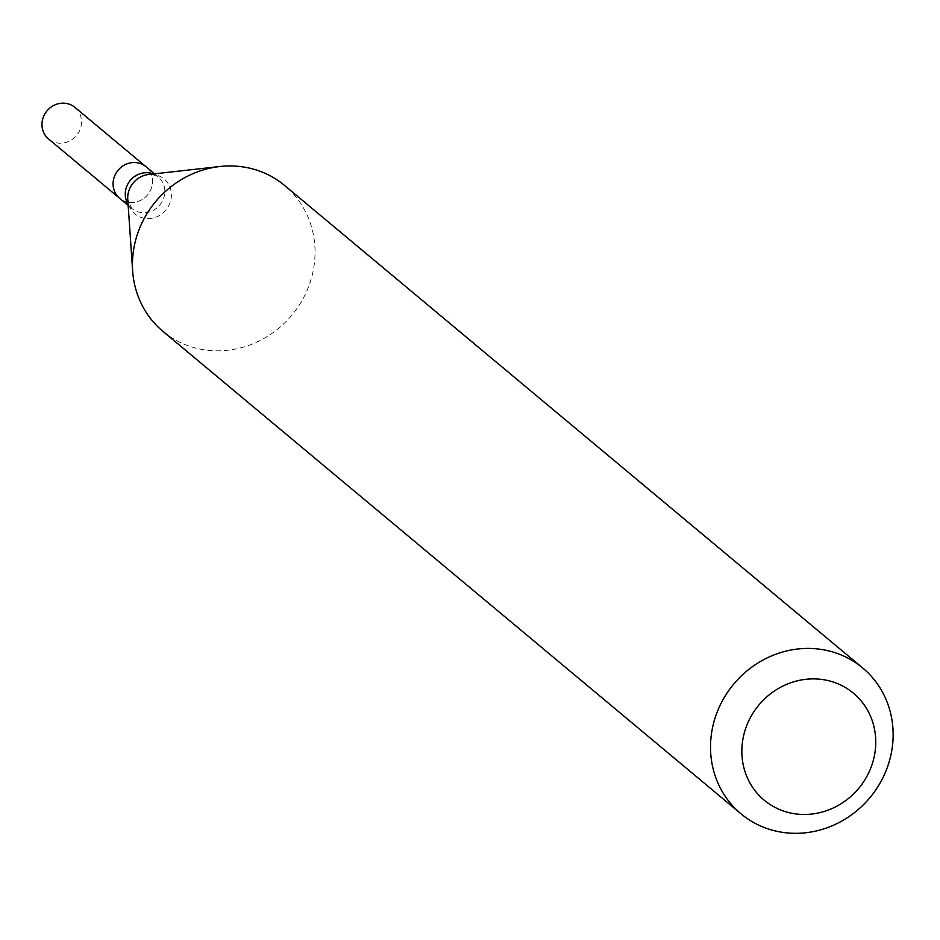 <?xml version="1.0" encoding="UTF-8"?>
<svg xmlns="http://www.w3.org/2000/svg" width="940" height="940" viewBox="0 0 940 940"><rect width="100%" height="100%" fill="white"/><g stroke="black" fill="none" stroke-linecap="round" stroke-linejoin="round"><path stroke-width="0.7" stroke-dasharray="4.7 3.53" d="M162.879 331.315A94.975 88.665 129.8 0 0 224.39 350.573A94.975 88.665 129.8 0 0 309.166 285.149A94.975 88.665 129.8 0 0 284.597 185.474M132.998 202.511A20.574 19.211 -50.2 0 1 119.674 198.34A20.574 19.211 -50.2 0 0 132.998 202.511A20.574 19.211 -50.2 0 0 151.363 188.341A20.574 19.211 -50.2 0 0 146.041 166.744A20.574 19.211 -50.2 0 1 151.363 188.341A20.574 19.211 -50.2 0 1 132.998 202.511M74.942 107.395A20.574 19.211 -50.2 0 1 80.252 128.992A20.574 19.211 -50.2 0 1 61.887 143.162A20.574 19.211 -50.2 0 1 48.563 138.991M153.243 173.971A20.574 19.211 -50.2 0 1 158.237 176.92A20.574 19.211 -50.2 0 1 159.8 205.026A20.574 19.211 -50.2 0 1 131.87 208.516A20.574 19.211 -50.2 0 1 128.075 204.133M154.536 173.829L158.237 176.92C152.809 174.464 149.812 173.642 149.249 174.429L148.614 174.488A22.736 21.22 -50.2 0 1 149.413 174.417A22.736 21.22 -50.2 0 1 171.409 194.38A22.736 21.22 -50.2 0 1 150.612 218.468A22.736 21.22 -50.2 0 1 127.758 199.492L131.87 208.516L128.157 205.425"/><path stroke-width="1.41" d="M862.685 667.952L284.597 185.474A94.975 88.665 129.8 0 0 223.097 166.204A94.975 88.665 129.8 0 0 219.796 166.521A94.975 88.665 129.8 0 0 132.646 270.943A94.975 88.665 129.8 0 0 162.879 331.315L740.967 813.793A94.975 88.665 -50.2 0 1 716.409 714.118A94.975 88.665 -50.2 0 1 801.186 648.682A94.975 88.665 -50.2 0 1 862.685 667.952A94.975 88.665 -50.2 0 1 869.911 797.684A94.975 88.665 -50.2 0 1 740.967 813.793M808.33 679.08A69.654 65.025 -50.2 0 1 867.021 776.111A69.654 65.025 -50.2 0 1 751.048 784.865A69.654 65.025 -50.2 0 1 808.33 679.08M128.157 205.425L119.674 198.34A20.574 19.211 -50.2 0 1 114.351 176.743A20.574 19.211 -50.2 0 1 132.716 162.573A20.574 19.211 -50.2 0 1 146.041 166.744L74.942 107.395A20.574 19.211 -50.2 0 0 47 110.885A20.574 19.211 -50.2 0 0 48.563 138.991L119.674 198.34A20.574 19.211 -50.2 0 1 118.111 170.234A20.574 19.211 -50.2 0 1 146.041 166.744L154.536 173.829M128.075 204.133A20.574 19.211 -50.2 0 1 127.805 184.099A20.574 19.211 -50.2 0 1 144.913 172.749A20.574 19.211 -50.2 0 1 153.243 173.971M132.646 270.943L127.758 199.492A22.736 21.22 -50.2 0 1 148.614 174.488L219.796 166.521"/></g></svg>
